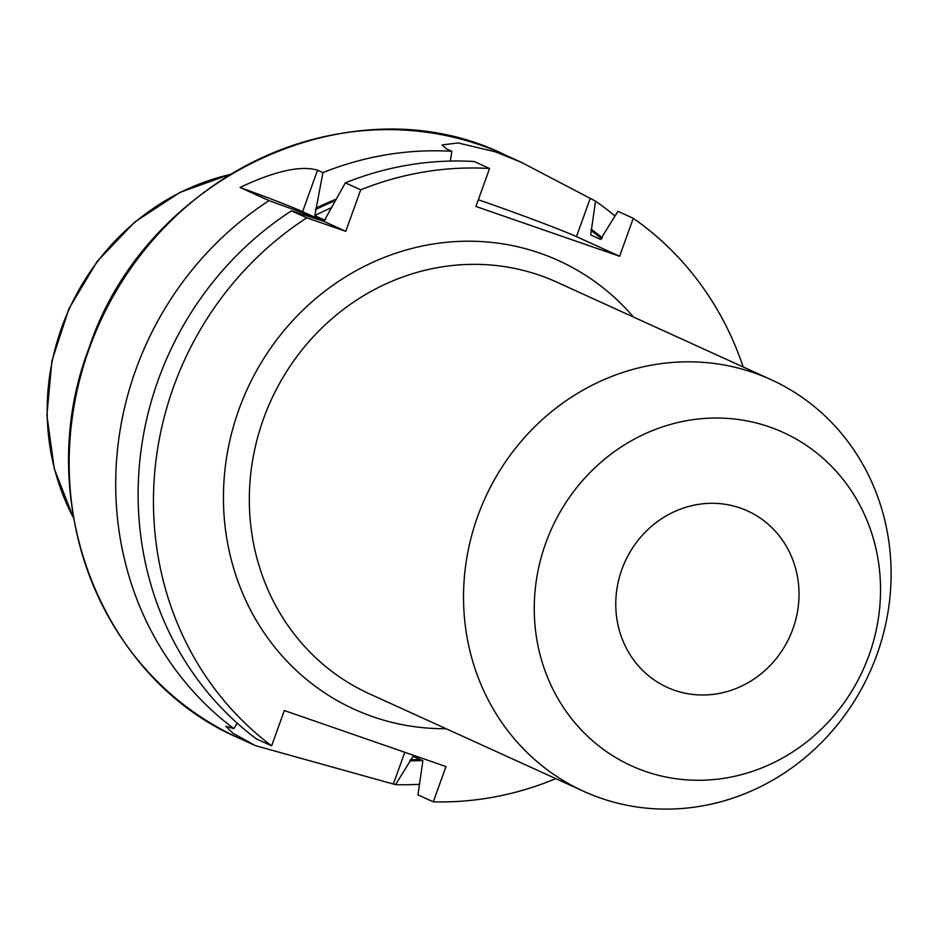 <?xml version="1.0" encoding="UTF-8"?>
<svg xmlns="http://www.w3.org/2000/svg" width="938" height="938" viewBox="0 0 938 938"><rect width="100%" height="100%" fill="white"/><g stroke="black" fill="none" stroke-linecap="round" stroke-linejoin="round"><path stroke-width="1.41" d="M740.211 507.997A96.919 90.482 114.5 0 0 623.36 565.555A96.919 90.482 114.5 0 0 667.246 687.366A96.919 90.482 114.5 0 0 674.574 690.298A96.919 90.482 114.5 0 0 791.426 632.751A96.919 90.482 114.5 0 0 747.539 510.929A96.919 90.482 114.5 0 0 740.211 507.997M769.406 426.907A183.156 170.997 -65.5 0 1 869.045 655.181A183.156 170.997 -65.5 0 1 645.379 771.399A183.156 170.997 -65.5 0 1 545.74 543.125A183.156 170.997 -65.5 0 1 769.406 426.907M876.924 654.642A226.152 211.132 -65.5 0 1 600.754 798.144A226.152 211.132 -65.5 0 1 583.647 791.309A226.152 211.132 -65.5 0 1 477.712 516.287A226.152 211.132 -65.5 0 1 753.882 372.785A226.152 211.132 -65.5 0 1 770.989 379.62A226.152 211.132 -65.5 0 1 876.924 654.642M478.345 199.747A81.407 2.544 -160.2 0 1 576.471 236.634L619.619 256.273L633.279 218.308A320.526 299.245 -65.5 0 1 743.154 366.957M633.279 218.308L617.943 211.331L600.496 239.378L590.706 234.922L595.513 201.131L521.153 162.227L495.287 151.804L458.049 142.951L442.15 144.921L446.441 148.872L451.823 151.323L450.334 161.066M555.812 778.634A320.526 299.245 -65.5 0 1 433.297 801.849L417.961 794.861L422.886 760.741L412.884 756.239M413.095 756.286L395.531 784.66L255.429 745.628L232.964 733.258L225.882 726.317L233.879 728.627A320.526 299.245 -65.5 0 1 135.811 369.724A320.526 299.245 -65.5 0 1 269.054 200.638L313.011 216.561L322.965 221.11M591.21 229.224A294.051 274.517 -65.5 0 1 602.36 237.9M595.513 201.131A320.526 299.245 -65.5 0 1 615.07 216.057M419.591 784.285A320.526 299.245 -65.5 0 1 395.531 784.66M306.808 217.827A320.526 299.245 -65.5 0 0 271.645 745.816L256.297 738.827A320.526 299.245 -65.5 0 1 158.229 379.925A320.526 299.245 -65.5 0 1 291.472 210.839L306.808 217.827L345.759 231.323L360.696 189.828L345.348 182.84L324.595 220.09L314.805 215.634L322.93 172.639A320.526 299.245 -65.5 0 1 451.823 151.323M322.719 221.063A288.845 269.663 -65.5 0 1 322.801 221.016L291.472 210.839M345.348 182.84A320.526 299.245 -65.5 0 1 474.241 161.524L489.589 168.512L475.918 206.466L619.619 256.273M360.696 189.828A320.526 299.245 -65.5 0 1 489.589 168.512M315.93 208.189A294.051 274.517 -65.5 0 1 336.425 199.055M325.04 220.031L324.595 220.09A288.845 269.663 -65.5 0 1 325.615 219.562M271.645 745.816L284.343 710.535L445.996 766.557L433.297 801.849M322.93 172.639L317.548 170.188C300.735 165.24 274.904 170.997 240.058 187.448L269.054 200.638M233.879 728.627L237.197 723.151M303.443 214.743A294.051 274.517 -65.5 0 1 305.272 213.735M422.393 760.519A294.051 274.517 -65.5 0 1 409.918 760.835M240.058 187.448A81.407 2.544 -160.2 0 1 302.611 211.683L345.759 231.323M446.136 728.72A246.506 230.127 -65.5 0 1 238.909 409.554A246.506 230.127 -65.5 0 1 633.478 317.044M770.989 379.62L556.785 282.139A226.152 211.132 114.5 0 0 263.508 418.805A226.152 211.132 114.5 0 0 369.431 693.827L583.647 791.309M590.131 198.68L576.471 236.634M255.429 745.628L239.401 738.335A320.526 299.245 -65.5 0 1 89.262 348.549A320.526 299.245 -65.5 0 1 504.925 154.852L521.153 162.227M73.504 517.835A232.014 216.596 -65.5 0 1 61.72 327.526A232.014 216.596 -65.5 0 1 229.704 174.609M420.154 759.499A292.914 273.462 -65.5 0 1 410.316 759.721M315.403 209.666A292.914 273.462 -65.5 0 1 335.605 200.568M314.805 215.634A288.845 269.663 -65.5 0 1 331.782 207.579M304.85 215.201A292.914 273.462 -65.5 0 1 306.656 214.216M590.811 230.326A292.914 273.462 -65.5 0 1 601.704 238.815M311.486 217.358A288.845 269.663 -65.5 0 1 313.011 216.561M393.468 783.722L404.794 752.276M317.548 170.188L302.611 211.683M239.401 738.335C100.659 679.159 31.177 498.641 88.911 348.35C145.648 176.074 352.418 79.671 504.925 154.852M230.021 174.421L179.979 192.384L134.849 221.954L97.153 261.432L68.978 308.614L51.907 360.849L46.9 415.217L54.252 468.672L73.574 518.198"/></g></svg>
